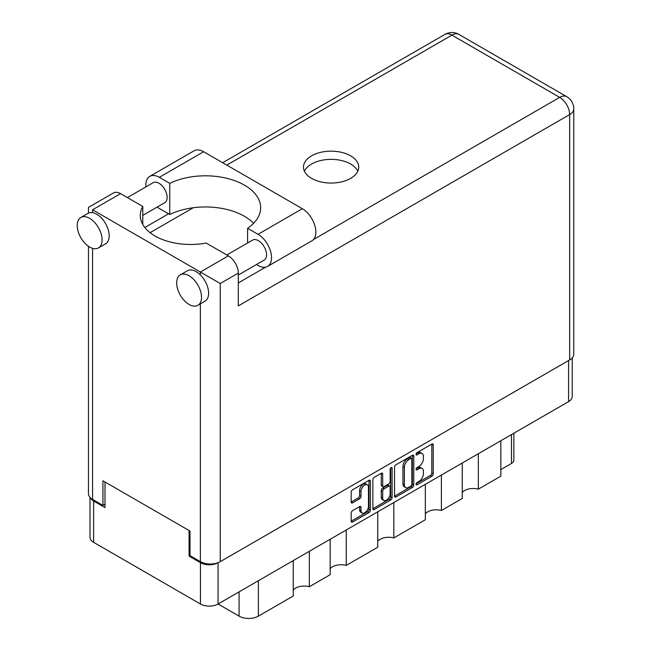 <?xml version="1.0" encoding="UTF-8"?>
<svg xmlns="http://www.w3.org/2000/svg" width="651" height="651" viewBox="0 0 651 651"><rect width="100%" height="100%" fill="white"/><g stroke="black" fill="none" stroke-linecap="round" stroke-linejoin="round"><path stroke-width="0.98" d="M367.376 484.792L365.96 483.97A5.273 3.043 120 0 0 363.323 484.238A5.273 3.043 120 0 0 359.588 490.691L361.012 491.513A5.273 3.043 120 0 1 364.739 485.052A5.273 3.043 120 0 1 367.376 484.792A5.273 3.043 120 0 1 368.466 487.208L368.466 506.283A5.273 3.043 120 0 1 366.163 511.588A5.273 3.043 120 0 1 362.102 513.004A5.273 3.043 120 0 1 361.012 510.587L361.012 507.414A1.969 1.139 120 0 0 360.605 506.511A1.969 1.139 120 0 0 359.612 506.608L352.573 510.669A1.969 1.139 120 0 0 351.182 513.086L351.182 521.215A1.969 1.139 120 0 0 351.589 522.118A1.969 1.139 120 0 0 352.573 522.021L369.027 512.524A1.969 1.139 120 0 0 370.419 510.107L370.419 481.13A1.969 1.139 120 0 0 370.012 480.226A1.969 1.139 120 0 0 369.027 480.324L352.573 489.821A1.969 1.139 120 0 0 351.182 492.237L351.182 502.059A1.969 1.139 120 0 0 351.589 502.963A1.969 1.139 120 0 0 352.573 502.865L359.612 498.796A1.969 1.139 120 0 0 361.012 496.379L361.012 491.513M391.121 467.573L392.097 468.134A1.383 0.797 120 0 0 391.812 467.499A1.383 0.797 120 0 0 391.121 467.573A1.383 0.797 120 0 0 390.144 469.257L390.144 481.496A1.969 1.139 120 0 1 388.753 483.905L384.082 486.606A1.969 1.139 120 0 1 383.097 486.704A1.969 1.139 120 0 1 382.69 485.801L382.69 474.05A1.969 1.139 120 0 0 382.283 473.147A1.969 1.139 120 0 0 381.291 473.244L382.69 474.05M394.539 467.206L394.539 496.184A1.969 1.139 120 0 0 394.945 497.087A1.969 1.139 120 0 0 395.93 496.99L412.384 487.493A1.969 1.139 120 0 0 413.776 485.076L413.776 456.099A1.969 1.139 120 0 0 413.369 455.195A1.969 1.139 120 0 0 412.384 455.293L395.93 464.79A1.969 1.139 120 0 0 394.539 467.206M572.229 357.879L572.229 396.549A12.45 7.194 180 0 1 568.583 401.626L218.052 604.006L239.08 616.139L239.08 591.865M418.935 481.455L417.022 482.562A1.383 0.797 120 0 0 416.119 483.774A1.383 0.797 120 0 0 416.331 484.881A1.383 0.797 120 0 0 417.022 484.816L431.833 476.263A1.969 1.139 120 0 0 433.224 473.847L433.224 444.869A1.969 1.139 120 0 0 432.817 443.966A1.969 1.139 120 0 0 431.833 444.063L417.022 452.616A1.383 0.797 120 0 0 416.119 453.837A1.383 0.797 120 0 0 416.331 454.943A1.383 0.797 120 0 0 417.022 454.87L418.935 453.763A6.307 3.646 120 0 1 422.092 453.454A6.307 3.646 120 0 1 423.394 456.343L423.394 458.752A6.307 3.646 120 0 1 418.935 466.482L417.022 467.589A1.383 0.797 120 0 0 416.119 468.801A1.383 0.797 120 0 0 416.331 469.908A1.383 0.797 120 0 0 417.022 469.843L418.935 468.736A6.307 3.646 120 0 1 422.092 468.427A6.307 3.646 120 0 1 423.394 471.308L423.394 473.725A6.307 3.646 120 0 1 418.935 481.455M372.86 508.667L389.282 499.187L390.706 500.009A1.969 1.139 120 0 0 392.097 497.592L392.097 468.134M390.706 500.009L374.252 509.505A1.969 1.139 120 0 1 373.267 509.603A1.969 1.139 120 0 1 372.86 508.7L372.86 479.722A1.969 1.139 120 0 1 374.252 477.305L381.291 473.244M346.242 529.995L346.242 565.418L377.759 547.222L377.759 511.8M309.323 551.316L309.323 586.738L330.179 574.695L330.179 539.272M478.33 453.731L478.33 489.161L500.831 476.166L500.831 440.743M441.402 475.051L441.402 510.482L462.267 498.438L462.267 463.016M393.822 502.523L393.822 537.946L425.339 519.758L425.339 484.328M218.052 562.684L218.052 604.006A12.45 7.194 180 0 1 200.443 604.006L93.638 542.34A12.45 7.194 180 0 1 89.993 537.254L89.993 497.364M190.002 555.58L189.083 556.117L200.443 562.676A12.45 7.194 0 0 0 217.995 562.708M189.083 556.117L189.083 530.532M90.432 497.82A12.45 7.194 0 0 0 93.638 501.01L104.998 507.568L104.998 481.984M513.842 433.232L513.842 460.176A8.032 4.638 180 0 1 511.483 463.455L500.831 469.607M258.39 580.716L258.39 616.139L293.251 596.015L293.251 560.592M330.179 568.697A12.052 6.958 180 0 1 346.242 565.418M293.251 590.018A12.052 6.958 180 0 1 309.323 586.738M258.39 616.139A13.655 7.885 180 0 1 239.08 616.139M462.267 492.441A12.052 6.958 180 0 1 478.33 489.161M425.339 513.761A12.052 6.958 180 0 1 441.402 510.482M377.759 541.225A12.052 6.958 180 0 1 393.822 537.946M422.092 468.427L420.668 467.605A6.307 3.646 120 0 0 417.519 467.914L418.935 468.736M416.152 468.704L417.519 467.914M422.092 453.454L420.668 452.632A6.307 3.646 120 0 0 417.519 452.941L418.935 453.763M416.152 453.731L417.519 452.941M416.152 483.677L430.409 475.442A1.969 1.139 120 0 0 431.808 473.025L431.808 444.08L433.224 444.869M394.539 496.152L410.96 486.671A1.969 1.139 120 0 0 412.36 484.254L412.36 455.309L413.776 456.099M410.846 486.118A1.383 0.797 120 0 0 411.823 484.434L411.823 458.996A1.383 0.797 120 0 0 411.538 458.361A1.383 0.797 120 0 0 410.846 458.434L408.828 459.598A6.307 3.646 120 0 0 404.369 467.328L404.369 484.71A6.307 3.646 120 0 0 405.671 487.599A6.307 3.646 120 0 0 408.828 487.29L410.846 486.118M411.538 458.361L410.122 457.547A1.383 0.797 120 0 0 409.43 457.612L410.846 458.434M405.671 487.599L404.255 486.777A6.307 3.646 120 0 1 402.945 483.896L402.945 466.507A6.307 3.646 120 0 1 407.404 458.784L409.43 457.612M381.266 473.261L381.266 484.979A1.969 1.139 120 0 0 381.673 485.882L383.097 486.704M390.681 467.947L390.681 496.77L392.097 497.592M382.69 497.991A5.273 3.043 120 0 0 383.781 500.407A5.273 3.043 120 0 0 387.841 498.992A5.273 3.043 120 0 0 390.144 493.686L390.144 486.964A1.969 1.139 120 0 0 389.737 486.061A1.969 1.139 120 0 0 388.753 486.159L384.082 488.86A1.969 1.139 120 0 0 382.69 491.269L382.69 497.991L381.266 497.177A5.273 3.043 120 0 0 382.365 499.586L383.781 500.407M389.737 486.061L388.321 485.247A1.969 1.139 120 0 0 387.337 485.345L388.753 486.159M381.266 497.177L381.266 490.455A1.969 1.139 120 0 1 382.666 488.038L387.337 485.345M389.282 499.187A1.969 1.139 120 0 0 390.681 496.77M362.102 513.004L360.687 512.182A5.273 3.043 120 0 1 359.588 509.774L359.588 506.624M352.573 502.865L351.182 502.059L358.196 497.974A1.969 1.139 120 0 0 359.588 495.566L359.588 490.691M351.182 521.182L367.603 511.702A1.969 1.139 120 0 0 369.003 509.285L369.003 480.34M253.613 223.277A55.237 31.891 0 0 0 169.765 214.496L159.324 208.475A19.082 11.018 60 0 1 157.2 207.051M145.922 186.894A19.082 11.018 60 0 1 145.832 185.104A19.082 11.018 60 0 1 149.787 176.372A19.082 11.018 60 0 1 159.324 177.316L203.641 151.732A19.082 11.018 60 0 0 194.096 150.788L149.787 176.372M201.509 297.279A17.577 10.147 -120 0 0 193.835 279.596A17.577 10.147 -120 0 0 180.294 274.885A17.577 10.147 -120 0 0 176.657 282.933A17.577 10.147 -120 0 0 184.323 300.616A17.577 10.147 -120 0 0 197.871 305.327A17.577 10.147 -120 0 0 201.509 297.279M197.871 305.327L204.967 301.226A17.577 10.147 -120 0 0 208.613 293.178A17.577 10.147 -120 0 0 200.37 274.917A17.577 10.147 -120 0 0 187.398 270.783L180.294 274.885M102.093 239.885A17.577 10.147 -120 0 0 94.419 222.194A17.577 10.147 -120 0 0 80.879 217.483A17.577 10.147 -120 0 0 77.233 225.531A17.577 10.147 -120 0 0 84.907 243.222A17.577 10.147 -120 0 0 98.447 247.925A17.577 10.147 -120 0 0 102.093 239.885M98.447 247.925L105.552 243.824A17.577 10.147 -120 0 0 109.189 235.784A17.577 10.147 -120 0 0 92.572 212.682A17.577 10.147 -120 0 0 87.975 213.39L80.879 217.483M350.637 178.382A27.619 15.941 0 0 0 358.725 167.112A27.619 15.941 0 0 0 341.677 152.375A27.619 15.941 0 0 0 311.585 155.833A27.619 15.941 0 0 0 303.496 167.112A27.619 15.941 0 0 0 320.544 181.841A27.619 15.941 0 0 0 350.637 178.382M304.424 171.205A27.619 15.941 180 0 1 311.585 164.036A27.619 15.941 180 0 1 338.284 159.91A27.619 15.941 180 0 1 357.798 171.205M127.401 197.587L153.197 182.687A11.547 6.665 60 0 1 162.099 185.787A11.547 6.665 60 0 1 167.136 197.408A11.547 6.665 60 0 1 164.744 202.697L142.781 215.375M226.817 254.98L252.621 240.089A11.547 6.665 60 0 1 261.515 243.181A11.547 6.665 60 0 1 266.56 254.81A11.547 6.665 60 0 1 264.168 260.091L238.299 275.031M169.765 214.496L169.765 183.338L159.324 177.316M88.455 213.137L88.455 207.409L113.526 192.94A14.062 8.121 60 0 1 120.557 193.632L92.572 209.785C87.21 206.692 87.21 206.692 92.572 209.785L220.258 283.502L220.258 561.65A14.062 8.121 180 0 1 200.37 561.65L190.002 555.661L190.002 531.061L102.939 480.796L102.939 505.396L92.572 499.415A14.062 8.121 180 0 1 88.455 493.67L88.455 246.29M200.37 274.917L200.37 272.028L228.355 255.867L206.123 243.043A50.217 28.994 0 0 1 140.291 215.489A50.217 28.994 0 0 1 142.781 206.465L120.557 193.632M228.355 255.867A14.062 8.121 60 0 1 238.299 273.094L238.299 305.889L569.649 114.584L569.649 359.93L220.258 561.65M102.939 505.396L104.998 504.208M313.497 239.511L559.705 97.365A14.062 8.121 60 0 1 569.649 114.584A14.062 8.121 180 0 0 573.767 108.847L573.767 354.193A14.062 8.121 180 0 1 569.649 359.93M144.815 227.516L168.56 213.805M150.072 232.684L193.249 207.75M142.781 224.505L142.781 206.465M247.6 242.986L247.6 228.281L258.04 234.303A19.082 11.018 60 0 1 270.499 251.123A19.082 11.018 60 0 1 267.577 266.414A19.082 11.018 60 0 1 258.04 265.47L256.445 264.55M258.04 234.303L302.349 208.719A19.082 11.018 60 0 1 314.815 225.539A19.082 11.018 60 0 1 311.894 240.829L267.577 266.414M247.6 228.281A55.237 31.891 0 0 0 260.652 207.693A55.237 31.891 0 0 0 228.672 178.773A55.237 31.891 0 0 0 169.765 183.338M302.349 208.719L203.641 151.732M568.583 401.626L568.583 360.548M200.443 604.006L200.443 562.676M93.638 501.01L93.638 542.34M511.483 463.455L511.483 434.591M416.046 469.281L417.022 469.843M416.046 454.308L417.022 454.87M431.808 473.025L433.224 473.847M430.409 475.442L431.833 476.263M416.046 484.246L417.022 484.816M412.36 484.254L413.776 485.076M410.96 486.671L412.384 487.493M394.539 496.184L395.93 496.99M407.404 458.784L408.828 459.598M402.945 466.507L404.369 467.328M402.945 483.896L404.369 484.71M372.86 508.7L374.252 509.505M381.266 484.979L382.69 485.801M382.666 488.038L384.082 488.86M381.266 490.455L382.69 491.269M359.612 506.608L361.012 507.414M359.588 509.774L361.012 510.587M359.588 495.566L361.012 496.379M358.196 497.974L359.612 498.796M369.027 480.324L370.419 481.13M369.003 509.285L370.419 510.107M367.603 511.702L369.027 512.524M351.182 521.215L352.573 522.021M200.37 561.65L200.37 303.879M92.572 209.785L92.572 212.682M92.572 248.34L92.572 499.415M573.767 108.847A14.062 14.062 0 0 0 566.736 96.673A14.062 8.121 120 0 0 559.705 97.365L451.908 35.13L226.792 165.102M238.299 282.933L265.632 267.146M238.299 273.094L220.258 283.502M444.877 34.43A14.062 8.121 60 0 1 451.908 35.13A14.062 8.121 120 0 1 458.939 34.43A14.062 14.062 0 0 0 444.877 34.43L222.675 162.717M566.736 96.673L458.939 34.43"/></g></svg>
